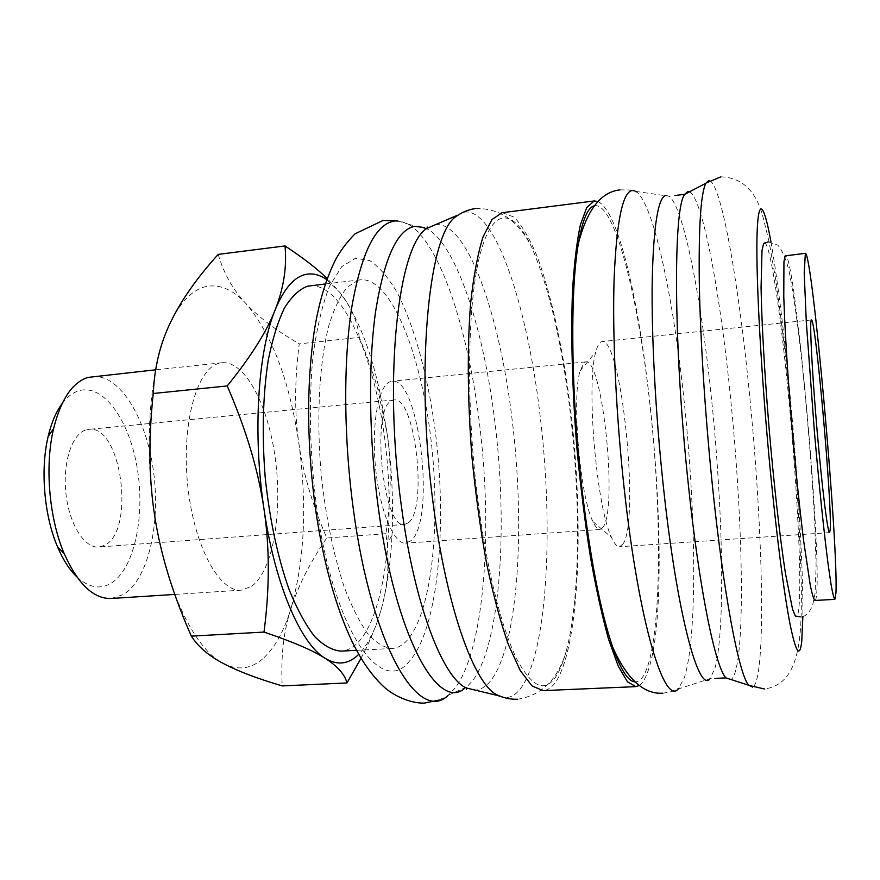 <?xml version="1.0" encoding="UTF-8"?>
<svg xmlns="http://www.w3.org/2000/svg" width="880" height="880" viewBox="0 0 880 880"><rect width="100%" height="100%" fill="white"/><g stroke="black" fill="none" stroke-linecap="round" stroke-linejoin="round"><path stroke-width="0.66" stroke-dasharray="4.4 3.3" d="M394.185 221.122L400.983 221.364L408.287 224.224C439.901 242.44 467.896 328.856 479.259 421.751C492.932 528.583 484.99 647.845 455.224 687.896L447.997 695.497L438.801 700.128M477.752 499.158C465.641 403.601 467.445 301.664 480.304 253.572C493.196 205.128 514.019 208.934 531.839 247.632C549.263 287.947 562.133 343.618 570.482 414.634C580.833 503.327 580.063 599.775 566.214 651.2C563.673 660.627 560.736 668.272 557.414 674.135C546.128 693.66 532.554 688.578 516.703 658.878C501.501 627.979 486.552 568.7 477.752 499.158M634.942 190.916L637.12 192.313C654.621 207.361 673.981 302.258 684.343 403.051C696.058 513.931 697.532 636.801 684.321 677.787L678.282 688.996L710.127 678.656L716.826 678.304M814.957 600.468C815.694 600.38 816.233 598.323 816.596 594.297C821.491 546.678 795.058 254.551 785.576 255.563M456.907 215.479L464.53 212.069C495.682 208.076 527.78 308.088 540.177 416.196C553.278 524.227 548.064 644.567 523.061 684.904C517.495 693.858 511.192 698.093 504.163 697.576M598.059 201.498C642.631 224.048 679.294 595.925 646.734 674.41C644.512 679.954 642.037 683.639 639.298 685.476M502.359 212.685L514.173 217.151C522.181 225.676 529.947 239.041 537.46 257.235C552.09 296.901 563.97 353.749 571.252 414.788C583.539 521.609 579.689 638.055 557.931 678.403C553.531 686.191 548.592 690.261 543.081 690.624M594.352 205.81C614.79 201.157 639.012 300.344 650.243 407.385C661.881 513.755 661.694 631.62 646.25 670.076C643.016 678.106 639.232 682.033 634.909 681.846M709.566 180.697C721.853 184.8 739.266 287.87 749.793 397.089C760.859 509.256 765.457 633.27 757.845 674.553C756.492 681.824 754.776 686.004 752.708 687.104M262.559 658.944C250.679 669.13 237.6 670.637 223.355 663.487C195.36 649.55 166.485 591.855 154.979 517.671C142.912 443.905 150.227 363.143 170.72 321.981C181.137 300.982 193.116 289.124 206.668 286.418C220.165 284.119 233.266 289.85 245.993 303.611C271.964 334.356 289.586 380.875 298.837 443.168C303.05 473.055 312.356 504.669 326.777 537.988C309.859 562.727 297.847 586.487 290.741 609.268C283.712 631.994 274.318 648.56 262.559 658.944M361.053 658.251C371.272 638.781 378.477 620.62 382.668 603.757C387.695 583.528 389.169 563.376 387.101 543.301L385.935 533.709C391.083 498.498 391.589 465.652 387.442 435.171C391.974 469.282 393.481 502.755 391.974 535.557C390.742 560.923 387.64 583.649 382.668 603.757C376.904 626.791 369.017 643.544 359.007 654.027L358.743 654.291M92.301 376.552C119.669 373.89 146.234 417.835 153.406 470.657C160.842 523.413 148.412 579.271 123.365 594.572L111.21 598.488M62.051 403.711C67.144 396.935 72.732 392.612 78.837 390.753C103.785 383.339 129.91 421.091 137.434 469.447C145.266 517.704 133.87 570.02 110.528 583.605C99.671 589.699 88.429 587.444 76.802 576.829M251.658 586.289C272.822 570.9 282.568 513.975 275.473 459.965C268.598 405.911 245.322 360.525 221.969 362.747L218.24 363.55C196.438 369.732 181.346 424.897 187.704 485.342C193.831 545.831 219.307 592.482 241.34 590.161L251.658 586.289M358.38 280.181L347.314 287.078C340.351 295.603 334.246 308.231 329.01 324.973C319.429 361.559 316.261 416.295 321.079 472.912C325.611 516.065 333.289 554.004 344.113 586.718C351.549 606.287 359.403 621.918 367.686 633.589C376.002 642.796 384.109 647.757 391.996 648.483C397.386 648.142 402.402 645.458 407.033 640.431C432.487 611.809 441.144 520.63 430.562 436.018C420.2 351.417 390.456 277.299 360.591 279.774L358.38 280.181M309.87 285.802C342.463 282.986 374.319 356.213 384.912 440.099C395.747 523.996 385.495 614.559 357.467 643.049C352.374 648.065 346.874 650.76 341 651.123M408.199 522.874L404.646 524.414C383.207 530.321 370.458 407.704 391.897 400.587L394.042 399.916C415.25 395.758 428.12 509.234 408.199 522.874M85.316 430.144C71.577 434.709 62.414 463.848 66.011 494.252C69.443 524.689 84.645 548.394 98.681 547.03L104.247 545.413C135.784 531.586 121.649 424.149 88.66 429.385L85.316 430.144M602.921 527.34L599.984 529.474C597.784 529.617 595.43 526.988 592.933 521.609C580.019 496.727 571.571 397.551 580.085 370.843L584.177 362.538L585.706 361.889C602.602 357.896 618.057 508.552 602.921 527.34M410.608 540.969L405.724 543.18C393.987 544.533 379.929 511.225 375.672 468.798C371.272 426.415 377.982 386.991 389.411 381.975L391.93 381.249C419.518 376.2 436.216 522.049 410.608 540.969M623.073 543.895L619.531 546.755C617.078 546.909 614.427 543.829 611.6 537.515C596.497 507.727 585.948 383.911 595.793 352C597.124 346.786 598.686 343.519 600.49 342.199L602.052 341.55C621.434 337.337 640.013 519.541 623.073 543.895M764.819 242.902C770.715 245.278 781.44 319.693 789.085 401.929C797.269 488.367 802.054 582.879 798.71 609.411C798.204 613.514 797.511 615.857 796.642 616.451M359.282 337.37C357.588 321.739 351.175 306.823 340.032 292.611C356.796 314.963 370.007 347.787 379.665 391.083L387.442 435.171L377.718 388.916C373.131 372.757 366.993 355.575 359.282 337.37L299.255 343.871C294.591 380.248 294.448 413.336 298.837 443.168C307.285 505.45 304.59 560.824 290.741 609.268C283.492 631.873 280.665 657.415 282.249 685.916M326.832 279.675L340.032 292.611L327.228 278.575M218.185 254.397C223.839 273.658 233.101 290.059 245.993 303.611C258.786 317.328 276.54 330.748 299.255 343.871M385.935 533.709L326.777 537.988M424.468 227.557L427.856 229.218C457.314 246.554 483.835 330.627 494.791 421.256C507.958 525.492 500.841 641.674 473.187 679.987L466.851 686.939L463.793 689.139M665.852 195.404L669.031 196.229C683.826 206.844 701.723 301.103 711.799 401.632C722.898 509.652 725.538 629.112 715.011 668.096L710.127 678.656M770.968 241.901C777.733 280.72 784.168 332.574 790.284 397.485C798.006 479.666 803.308 568.095 802.868 616.396M409.772 660.715C382.151 697.917 333.949 632.83 316.624 507.023C309.815 454.916 308.572 401.555 312.972 356.235C316.844 327.91 322.366 304.546 329.527 286.154L341.737 266.673L355.432 258.291L369.743 260.568C379.357 266.992 388.575 277.794 397.397 292.985C414.48 326.381 427.757 375.881 435.05 429.627C447.568 523.523 438.526 628.067 409.772 660.715M435.501 224.686C467.467 220.847 499.983 316.03 512.138 419.793C525.118 523.996 518.76 640.057 492.525 678.227C487.311 685.784 481.525 689.744 475.156 690.107M427.152 228.272L435.006 224.763M689.513 191.807C702.933 198.143 720.544 295.746 730.763 399.784C741.73 508.552 745.272 628.76 736.274 668.063C734.833 674.311 733.095 678.139 731.071 679.547M397.969 220.957L407.825 223.971M448.404 695.167L466.851 686.939L466.521 689.26M475.783 208.494C500.258 208.23 518.936 221.276 531.839 247.632M619.927 189.882L628.694 189.948L637.12 192.313M720.819 176.858C742.324 177.397 756.492 191.224 763.323 218.339L769.087 241.736L775.522 278.399C780.736 314.27 785.389 353.606 789.492 396.407C796.18 466.4 800.118 530.024 801.306 587.279C801.922 639.298 799.689 684.09 764.445 688.985M768.328 241.89L777.843 245.19C782.771 251.262 786.599 260.293 789.338 272.294C794.882 301.356 799.909 339.526 804.419 386.793C809.028 434.632 812.471 480.051 814.748 523.061L816.112 565.609L815.089 593.263L812.636 605.242C809.292 613.151 805.167 617.012 800.272 616.847M635.899 191.422L669.031 196.229L675.697 195.437M662.816 693.209L671.44 691.669L679.338 687.918M517.594 699.248C541.761 695.376 557.964 679.36 566.214 651.2M408.287 224.224L427.856 229.218L427.141 226.985M221.969 362.747L155.639 369.809M391.996 648.483L356.543 650.32M404.646 524.414L98.681 547.03M599.984 529.474L405.724 543.18M592.933 521.609L611.6 537.515M580.085 370.843L595.793 352M829.554 532.62L619.531 546.755M811.437 319.957L602.052 341.55M585.706 361.889L391.93 381.249M394.042 399.916L88.66 429.385M360.591 279.774L325.336 283.965M241.34 590.161L174.768 594.429M391.974 535.557L387.101 543.301M379.665 391.083L377.718 388.916"/><path stroke-width="1.32" d="M447.997 695.497C419.023 723.811 372.009 647.471 353.584 510.906C343.717 439.571 343.233 362.461 351.648 308C361.229 253.121 375.408 224.158 394.185 221.122M678.282 688.996C664.422 705.782 639.012 623.854 624.36 490.039C616.022 415.03 612.271 334.345 614.141 278.091C616.605 221.518 622.578 192.313 632.06 190.498L634.942 190.916M805.354 253.297L785.147 255.882L783.948 261.844L783.772 296.505C784.817 330.275 788.04 381.128 792.561 433.983C796.136 474.309 799.832 509.927 803.649 540.837L810.315 585.541C812.185 594.484 813.725 599.467 814.957 600.468L834.834 599.346C833.888 598.323 832.623 593.318 831.039 584.32L828.267 565.389C824.186 534.281 819.06 485.111 814.44 432.135L806.322 322.102L804.21 273.152L805.354 253.297C812.449 252.593 838.563 545.545 835.923 593.197L834.834 599.346M504.163 697.576L497.805 695.563L494.934 693.781C472.571 679.415 446.116 604.472 433.323 504.757C415.393 372.977 428.164 238.623 454.388 217.723L456.907 215.479L427.152 228.272L427.141 226.985M639.298 685.476L635.833 686.642L627.418 681.78L618.233 666.127L608.652 639.54C602.217 616.572 596.123 588.973 590.381 556.732C584.991 522.412 580.503 486.211 576.906 448.107C572.297 390.852 570.801 336.028 572.473 291.555C574.134 264.077 576.763 241.879 580.36 224.961L586.729 207.57L594.165 200.97L598.059 201.498M635.833 686.642L543.081 690.624L532.059 685.96L520.322 670.692L508.409 644.677C500.555 622.204 493.295 595.166 486.629 563.563C480.502 529.936 475.618 494.417 471.966 457.028C467.533 400.818 467.148 346.896 470.646 303.006C473.627 275.858 477.741 253.869 482.999 237.017L491.931 219.593L501.974 212.74L594.451 200.926M634.909 681.846C628.188 681.45 620.807 669.933 612.766 647.306C600.688 611.996 590.513 559.922 582.23 491.062C570.955 395.252 569.91 291.786 578.369 243.595C582.472 219.934 587.796 207.339 594.352 205.81M752.708 687.104L748.682 685.234C739.046 674.839 723.415 593.945 712.184 483.274C705.023 413.237 700.271 338.118 699.303 282.403C698.621 226.072 700.821 193.006 705.914 183.227L708.609 180.642L709.566 180.697M358.743 654.291C348.678 664.323 337.491 665.676 325.171 658.339C337.579 666.248 344.85 674.454 346.962 682.946L282.249 685.916C257.345 678.59 237.71 671.11 223.355 663.487C208.912 655.963 198.231 646.844 191.334 636.141C172.942 594.484 160.831 555.005 154.979 517.671C148.918 480.447 148.346 439.054 153.263 393.492C154.44 367.059 160.259 343.222 170.72 321.981C181.038 300.564 196.867 278.025 218.185 254.397L285.01 245.927C287.001 266.926 283.712 288.277 275.132 309.947C283.888 288.761 294.118 276.914 305.811 274.417C312.796 272.998 319.803 274.747 326.832 279.675M174.768 594.429L111.21 598.488C93.522 598.994 77.869 584.067 64.24 553.707C49.082 518.419 44.616 465.982 53.581 428.637C60.94 399.432 72.391 382.36 87.934 377.41L155.639 369.809M356.543 650.32L341 651.123C332.398 650.441 323.598 645.568 314.611 636.493C305.69 624.965 297.264 609.532 289.333 590.183C277.816 557.854 269.775 520.333 265.221 477.62C261.844 434.72 262.823 395.791 268.136 360.833C272.327 339.603 277.739 322.058 284.35 308.187C291.478 296.692 299.178 289.377 307.472 286.231L325.336 283.965M830.17 529.87L829.554 532.62C827.772 533.566 822.14 488.62 817.223 432.047C812.295 375.507 809.633 324.951 811.118 320.485L811.437 319.957C815.617 317.339 832.348 505.67 830.17 529.87M796.642 616.451L795.344 616.011L792.561 609.323L785.4 573.111C780.032 538.208 774.07 485.903 769.296 430.65C764.654 375.386 761.684 322.828 761.068 287.518L762.003 250.624L763.609 243.562L764.819 242.902M76.802 576.829C69.487 569.8 63.063 559.812 57.541 546.854C44.099 515.636 40.183 469.568 48.147 436.513C51.392 422.818 56.023 411.884 62.051 403.711M327.228 278.575C317.053 268.653 302.973 257.763 285.01 245.927M275.132 309.947C266.827 331.419 250.855 356.752 227.227 385.946C246.235 429.847 258.489 470.899 264 509.102C252.56 433.73 257.884 351.494 275.132 309.947M264 509.102C269.698 547.36 269.698 588.346 264.011 632.071C292.71 641.751 313.104 650.507 325.171 658.339C300.773 643.951 274.967 584.881 264 509.102M346.962 682.946L361.053 658.251M227.227 385.946L153.263 393.492M264.011 632.071L191.334 636.141M463.793 689.139C436.832 710.127 395.131 634.678 378.257 507.331C368.874 438.328 368.126 363.803 375.683 311.003C384.318 257.763 397.331 229.548 414.744 226.358L424.468 227.557M710.127 678.656C698.797 694.166 676.863 614.119 663.212 485.067C655.446 412.687 651.376 334.928 652.212 280.533C653.521 225.786 658.075 197.406 665.852 195.404M802.868 616.396L801.746 641.377C799.81 658.625 795.861 652.652 789.899 623.469C783.629 590.403 777.128 539.748 770.385 471.504C761.552 380.006 756.151 283.426 756.943 239.503C757.724 195.228 763.752 201.916 770.968 241.901M475.156 690.107L466.312 687.984C442.673 677.71 414.304 604.604 401.291 505.34C383.097 375.298 398.618 243.947 427.152 228.272M731.071 679.547L725.978 677.908C715.418 667.425 699.215 589.424 688.215 483.351C673.321 344.454 673.2 206.987 684.772 194.282L687.753 191.598L689.513 191.807M438.801 700.128L424.193 703.142C409.508 703.329 393.041 695.2 384.494 687.39C372.526 676.434 361.812 661.375 352.374 642.191C335.775 607.068 323.587 563.354 315.81 511.027C306.878 446.501 306.295 386.87 314.083 332.134C318.747 302.676 326.062 278.234 336.028 258.808C341.011 249.909 347.358 241.582 355.069 233.816L383.075 220.462L397.969 220.957M466.521 689.26L466.312 687.984L497.805 695.563M517.594 699.248C509.861 699.534 502.304 697.708 494.934 693.781M662.816 693.209C643.654 694.397 626.978 679.096 612.766 647.306M705.914 183.227L684.772 194.282L675.697 195.437M716.826 678.304L725.978 677.908L748.682 685.234M764.445 688.985L748.803 685.377M800.272 616.847L795.344 616.011M768.328 241.89L763.609 243.562M57.541 546.854L64.24 553.707M48.147 436.513L53.581 428.637M720.819 176.858L706.002 183.062M619.927 189.882C600.853 191.961 587.004 209.858 578.369 243.595M475.783 208.494C468.116 209.528 460.977 212.608 454.388 217.723"/></g></svg>
